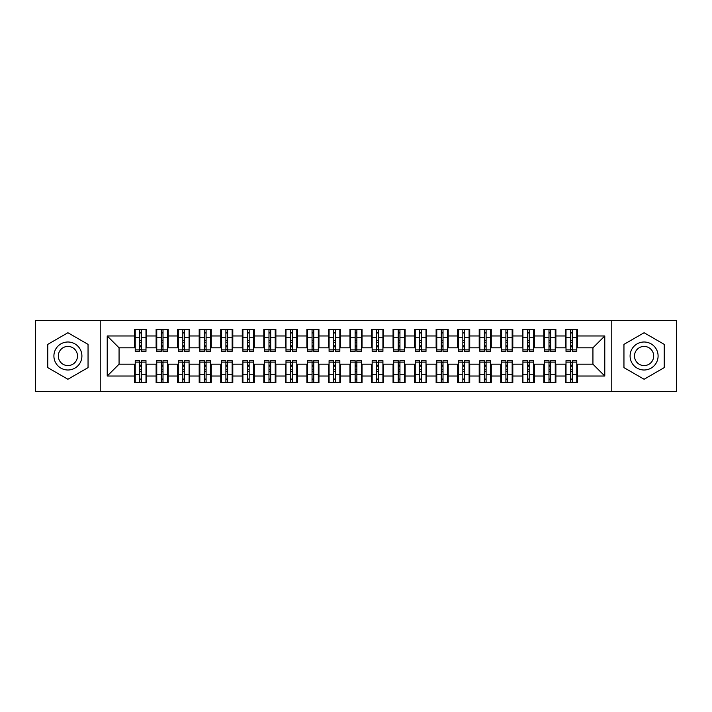 <?xml version="1.0" encoding="UTF-8"?>
<svg xmlns="http://www.w3.org/2000/svg" width="712" height="712" viewBox="0 0 712 712"><rect width="100%" height="100%" fill="white"/><g stroke="black" fill="none" stroke-linecap="round" stroke-linejoin="round"><path stroke-width="1.07" d="M611.777 391.538L676.4 391.538L676.4 320.462L611.777 320.462L611.777 391.538L100.223 391.538L100.223 320.462L35.6 320.462L35.6 391.538L100.223 391.538M570.534 342.321L572.252 342.321L570.534 342.321M572.252 369.679L570.534 369.679L572.252 369.679M548.997 342.321L550.714 342.321L548.997 342.321M550.714 369.679L548.997 369.679L550.714 369.679M527.458 342.321L529.176 342.321L527.458 342.321M529.176 369.679L527.458 369.679L529.176 369.679M505.912 342.321L507.638 342.321L505.912 342.321M507.638 369.679L505.912 369.679L507.638 369.679M484.374 342.321L486.1 342.321L484.374 342.321M486.1 369.679L484.374 369.679L486.1 369.679M462.836 342.321L464.562 342.321L462.836 342.321M464.562 369.679L462.836 369.679L464.562 369.679M441.298 342.321L443.015 342.321L441.298 342.321M443.015 369.679L441.298 369.679L443.015 369.679M419.76 342.321L421.477 342.321L419.76 342.321M421.477 369.679L419.76 369.679L421.477 369.679M398.222 342.321L399.939 342.321L398.222 342.321M399.939 369.679L398.222 369.679L399.939 369.679M376.675 342.321L378.401 342.321L376.675 342.321M378.401 369.679L376.675 369.679L378.401 369.679M355.137 342.321L356.863 342.321L355.137 342.321M356.863 369.679L355.137 369.679L356.863 369.679M333.599 342.321L335.325 342.321L333.599 342.321M335.325 369.679L333.599 369.679L335.325 369.679M312.061 342.321L313.778 342.321L312.061 342.321M313.778 369.679L312.061 369.679L313.778 369.679M290.523 342.321L292.24 342.321L290.523 342.321M292.24 369.679L290.523 369.679L292.24 369.679M268.985 342.321L270.702 342.321L268.985 342.321M270.702 369.679L268.985 369.679L270.702 369.679M247.438 342.321L249.164 342.321L247.438 342.321M249.164 369.679L247.438 369.679L249.164 369.679M225.9 342.321L227.626 342.321L225.9 342.321M227.626 369.679L225.9 369.679L227.626 369.679M204.362 342.321L206.088 342.321L204.362 342.321M206.088 369.679L204.362 369.679L206.088 369.679M182.824 342.321L184.541 342.321L182.824 342.321M184.541 369.679L182.824 369.679L184.541 369.679M161.286 342.321L163.004 342.321L161.286 342.321M163.004 369.679L161.286 369.679L163.004 369.679M611.777 320.462L100.223 320.462M135.218 347.812L119.064 347.812L107.218 335.966L107.218 376.034L134.577 376.034L134.577 382.709L146.636 382.709L146.636 376.034L156.115 376.034L156.115 382.709L168.174 382.709L168.174 376.034L177.653 376.034L177.653 382.709L189.712 382.709L189.712 376.034L199.191 376.034L199.191 382.709L211.25 382.709L211.25 376.034L220.729 376.034L220.729 382.709L232.797 382.709L232.797 376.034L242.276 376.034L242.276 382.709L254.335 382.709L254.335 376.034L263.814 376.034L263.814 382.709L275.873 382.709L275.873 376.034L285.352 376.034L285.352 382.709L297.411 382.709L297.411 376.034L306.89 376.034L306.89 382.709L318.949 382.709L318.949 376.034L328.428 376.034L328.428 382.709L340.487 382.709L340.487 376.034L349.966 376.034L349.966 382.709L362.034 382.709L362.034 376.034L371.513 376.034L371.513 382.709L383.572 382.709L383.572 376.034L393.051 376.034L393.051 382.709L405.11 382.709L405.11 376.034L414.589 376.034L414.589 382.709L426.648 382.709L426.648 376.034L436.127 376.034L436.127 382.709L448.186 382.709L448.186 376.034L457.665 376.034L457.665 382.709L469.724 382.709L469.724 376.034L479.203 376.034L479.203 382.709L491.271 382.709L491.271 376.034L500.75 376.034L500.75 382.709L512.809 382.709L512.809 376.034L522.288 376.034L522.288 382.709L534.347 382.709L534.347 376.034L543.826 376.034L543.826 382.709L555.885 382.709L555.885 376.034L565.364 376.034L565.364 382.709L577.423 382.709L577.423 364.188L592.936 364.188L592.936 347.812L576.782 347.812M107.218 335.966L134.577 335.966L134.577 347.812M592.936 347.812L604.782 335.966L577.423 335.966L577.423 329.291L565.364 329.291L565.364 335.966L555.885 335.966L555.885 329.291L543.826 329.291L543.826 335.966L534.347 335.966L534.347 329.291L522.288 329.291L522.288 335.966L512.809 335.966L512.809 329.291L500.75 329.291L500.75 335.966L491.271 335.966L491.271 329.291L479.203 329.291L479.203 335.966L469.724 335.966L469.724 329.291L457.665 329.291L457.665 335.966L448.186 335.966L448.186 329.291L436.127 329.291L436.127 335.966L426.648 335.966L426.648 329.291L414.589 329.291L414.589 335.966L405.11 335.966L405.11 329.291L393.051 329.291L393.051 335.966L383.572 335.966L383.572 329.291L371.513 329.291L371.513 335.966L362.034 335.966L362.034 329.291L349.966 329.291L349.966 335.966L340.487 335.966L340.487 329.291L328.428 329.291L328.428 335.966L318.949 335.966L318.949 329.291L306.89 329.291L306.89 335.966L297.411 335.966L297.411 329.291L285.352 329.291L285.352 335.966L275.873 335.966L275.873 329.291L263.814 329.291L263.814 335.966L254.335 335.966L254.335 329.291L242.276 329.291L242.276 335.966L232.797 335.966L232.797 329.291L220.729 329.291L220.729 335.966L211.25 335.966L211.25 329.291L199.191 329.291L199.191 335.966L189.712 335.966L189.712 329.291L177.653 329.291L177.653 335.966L168.174 335.966L168.174 329.291L156.115 329.291L156.115 335.966L146.636 335.966L146.636 329.291L134.577 329.291L134.577 335.966M604.782 335.966L604.782 376.034L577.423 376.034M555.885 376.034L555.885 364.188L566.013 364.188M565.364 376.034L565.364 364.188M577.423 335.966L577.423 347.812M534.347 376.034L534.347 364.188L544.466 364.188M543.826 376.034L543.826 364.188M565.364 335.966L565.364 347.812L555.244 347.812M555.885 335.966L555.885 347.812M512.809 376.034L512.809 364.188L522.928 364.188M522.288 376.034L522.288 364.188M543.826 335.966L543.826 347.812L533.697 347.812M534.347 335.966L534.347 347.812M491.271 376.034L491.271 364.188L501.39 364.188M500.75 376.034L500.75 364.188M522.288 335.966L522.288 347.812L512.159 347.812M512.809 335.966L512.809 347.812M469.724 376.034L469.724 364.188L479.852 364.188M479.203 376.034L479.203 364.188M500.75 335.966L500.75 347.812L490.621 347.812M491.271 335.966L491.271 347.812M448.186 376.034L448.186 364.188L458.314 364.188M457.665 376.034L457.665 364.188M479.203 335.966L479.203 347.812L469.083 347.812M469.724 335.966L469.724 347.812M426.648 376.034L426.648 364.188L436.776 364.188M436.127 376.034L436.127 364.188M457.665 335.966L457.665 347.812L447.545 347.812M448.186 335.966L448.186 347.812M405.11 376.034L405.11 364.188L415.23 364.188M414.589 376.034L414.589 364.188M436.127 335.966L436.127 347.812L426.007 347.812M426.648 335.966L426.648 347.812M383.572 376.034L383.572 364.188L393.692 364.188M393.051 376.034L393.051 364.188M414.589 335.966L414.589 347.812L404.46 347.812M405.11 335.966L405.11 347.812M362.034 376.034L362.034 364.188L372.154 364.188M371.513 376.034L371.513 364.188M393.051 335.966L393.051 347.812L382.923 347.812M383.572 335.966L383.572 347.812M340.487 376.034L340.487 364.188L350.615 364.188M349.966 376.034L349.966 364.188M371.513 335.966L371.513 347.812L361.385 347.812M362.034 335.966L362.034 347.812M318.949 376.034L318.949 364.188L329.077 364.188M328.428 376.034L328.428 364.188M349.966 335.966L349.966 347.812L339.847 347.812M340.487 335.966L340.487 347.812M297.411 376.034L297.411 364.188L307.54 364.188M306.89 376.034L306.89 364.188M328.428 335.966L328.428 347.812L318.308 347.812M318.949 335.966L318.949 347.812M275.873 376.034L275.873 364.188L285.993 364.188M285.352 376.034L285.352 364.188M306.89 335.966L306.89 347.812L296.77 347.812M297.411 335.966L297.411 347.812M254.335 376.034L254.335 364.188L264.455 364.188M263.814 376.034L263.814 364.188M285.352 335.966L285.352 347.812L275.224 347.812M275.873 335.966L275.873 347.812M232.797 376.034L232.797 364.188L242.917 364.188M242.276 376.034L242.276 364.188M263.814 335.966L263.814 347.812L253.686 347.812M254.335 335.966L254.335 347.812M211.25 376.034L211.25 364.188L221.379 364.188M220.729 376.034L220.729 364.188M242.276 335.966L242.276 347.812L232.148 347.812M232.797 335.966L232.797 347.812M189.712 376.034L189.712 364.188L199.841 364.188M199.191 376.034L199.191 364.188M220.729 335.966L220.729 347.812L210.61 347.812M211.25 335.966L211.25 347.812M168.174 376.034L168.174 364.188L178.303 364.188M177.653 376.034L177.653 364.188M199.191 335.966L199.191 347.812L189.072 347.812M189.712 335.966L189.712 347.812M146.636 376.034L146.636 364.188L156.756 364.188M156.115 376.034L156.115 364.188M177.653 335.966L177.653 347.812L167.534 347.812M168.174 335.966L168.174 347.812M139.748 342.321L141.465 342.321L139.748 342.321M141.465 369.679L139.748 369.679L141.465 369.679M107.218 376.034L119.064 364.188L135.218 364.188M134.577 376.034L134.577 364.188M156.115 335.966L156.115 347.812L145.987 347.812M146.636 335.966L146.636 347.812M88.048 344.377L67.907 332.744L47.766 344.377L47.766 367.623L67.907 379.256L88.048 367.623L88.048 344.377L88.048 367.623L67.907 379.256L47.766 367.623L47.766 344.377L67.907 332.744L88.048 344.377M623.952 344.377L623.952 367.623L644.093 379.256L664.234 367.623L664.234 344.377L644.093 332.744L623.952 344.377L644.093 332.744L664.234 344.377L664.234 367.623L644.093 379.256L623.952 367.623L623.952 344.377M119.064 347.812L119.064 364.188M566.013 347.812L565.364 347.812M544.466 347.812L543.826 347.812M522.928 347.812L522.288 347.812M501.39 347.812L500.75 347.812M479.852 347.812L479.203 347.812M458.314 347.812L457.665 347.812M436.776 347.812L436.127 347.812M415.23 347.812L414.589 347.812M393.692 347.812L393.051 347.812M372.154 347.812L371.513 347.812M350.615 347.812L349.966 347.812M329.077 347.812L328.428 347.812M307.54 347.812L306.89 347.812M285.993 347.812L285.352 347.812M264.455 347.812L263.814 347.812M242.917 347.812L242.276 347.812M221.379 347.812L220.729 347.812M199.841 347.812L199.191 347.812M178.303 347.812L177.653 347.812M156.756 347.812L156.115 347.812M145.987 364.188L146.636 364.188M167.534 364.188L168.174 364.188M189.072 364.188L189.712 364.188M210.61 364.188L211.25 364.188M232.148 364.188L232.797 364.188M253.686 364.188L254.335 364.188M275.224 364.188L275.873 364.188M296.77 364.188L297.411 364.188M318.308 364.188L318.949 364.188M339.847 364.188L340.487 364.188M361.385 364.188L362.034 364.188M382.923 364.188L383.572 364.188M404.46 364.188L405.11 364.188M426.007 364.188L426.648 364.188M447.545 364.188L448.186 364.188M469.083 364.188L469.724 364.188M490.621 364.188L491.271 364.188M512.159 364.188L512.809 364.188M533.697 364.188L534.347 364.188M555.244 364.188L555.885 364.188M576.782 364.188L577.423 364.188M604.782 376.034L592.936 364.188M135.218 329.505L145.987 329.505L135.218 329.505L135.218 351.372L139.748 351.372L139.748 329.585L145.987 329.62L145.987 351.372L141.465 351.372L141.465 329.62M139.748 332.388L141.465 332.388M139.748 349.556L141.465 349.556M141.465 346.851L139.748 346.851M139.748 345.792L141.465 345.792M146.636 339.526L145.987 339.526M146.636 342.321L145.987 342.321M135.218 339.526L134.577 339.526M135.218 342.321L134.577 342.321M145.987 382.495L135.218 382.495L145.987 382.495L145.987 360.628L141.465 360.628L141.465 382.415L135.218 382.38L135.218 360.628L139.748 360.628L139.748 382.38M141.465 379.612L139.748 379.612M141.465 362.444L139.748 362.444M139.748 365.149L141.465 365.149M141.465 366.208L139.748 366.208M134.577 372.474L135.218 372.474M134.577 369.679L135.218 369.679M145.987 372.474L146.636 372.474M145.987 369.679L146.636 369.679M156.756 329.505L167.534 329.505L156.756 329.505L156.756 351.372L161.286 351.372L161.286 329.585L167.534 329.62L167.534 351.372L163.004 351.372L163.004 329.62M161.286 332.388L163.004 332.388M161.286 349.556L163.004 349.556M163.004 346.851L161.286 346.851M161.286 345.792L163.004 345.792M168.174 339.526L167.534 339.526M168.174 342.321L167.534 342.321M156.756 339.526L156.115 339.526M156.756 342.321L156.115 342.321M178.303 329.505L189.072 329.505L178.303 329.505L178.303 351.372L182.824 351.372L182.824 329.585L189.072 329.62L189.072 351.372L184.541 351.372L184.541 329.62M182.824 332.388L184.541 332.388M182.824 349.556L184.541 349.556M184.541 346.851L182.824 346.851M182.824 345.792L184.541 345.792M189.712 339.526L189.072 339.526M189.712 342.321L189.072 342.321M178.303 339.526L177.653 339.526M178.303 342.321L177.653 342.321M199.841 329.505L210.61 329.505L199.841 329.505L199.841 351.372L204.362 351.372L204.362 329.585L210.61 329.62L210.61 351.372L206.088 351.372L206.088 329.62M204.362 332.388L206.088 332.388M204.362 349.556L206.088 349.556M206.088 346.851L204.362 346.851M204.362 345.792L206.088 345.792M211.25 339.526L210.61 339.526M211.25 342.321L210.61 342.321M199.841 339.526L199.191 339.526M199.841 342.321L199.191 342.321M221.379 329.505L232.148 329.505L221.379 329.505L221.379 351.372L225.9 351.372L225.9 329.585L232.148 329.62L232.148 351.372L227.626 351.372L227.626 329.62M225.9 332.388L227.626 332.388M225.9 349.556L227.626 349.556M227.626 346.851L225.9 346.851M225.9 345.792L227.626 345.792M232.797 339.526L232.148 339.526M232.797 342.321L232.148 342.321M221.379 339.526L220.729 339.526M221.379 342.321L220.729 342.321M167.534 382.495L156.756 382.495L167.534 382.495L167.534 360.628L163.004 360.628L163.004 382.415L156.756 382.38L156.756 360.628L161.286 360.628L161.286 382.38M163.004 379.612L161.286 379.612M163.004 362.444L161.286 362.444M161.286 365.149L163.004 365.149M163.004 366.208L161.286 366.208M156.115 372.474L156.756 372.474M156.115 369.679L156.756 369.679M167.534 372.474L168.174 372.474M167.534 369.679L168.174 369.679M189.072 382.495L178.303 382.495L189.072 382.495L189.072 360.628L184.541 360.628L184.541 382.415L178.303 382.38L178.303 360.628L182.824 360.628L182.824 382.38M184.541 379.612L182.824 379.612M184.541 362.444L182.824 362.444M182.824 365.149L184.541 365.149M184.541 366.208L182.824 366.208M177.653 372.474L178.303 372.474M177.653 369.679L178.303 369.679M189.072 372.474L189.712 372.474M189.072 369.679L189.712 369.679M210.61 382.495L199.841 382.495L210.61 382.495L210.61 360.628L206.088 360.628L206.088 382.415L199.841 382.38L199.841 360.628L204.362 360.628L204.362 382.38M206.088 379.612L204.362 379.612M206.088 362.444L204.362 362.444M204.362 365.149L206.088 365.149M206.088 366.208L204.362 366.208M199.191 372.474L199.841 372.474M199.191 369.679L199.841 369.679M210.61 372.474L211.25 372.474M210.61 369.679L211.25 369.679M232.148 382.495L221.379 382.495L232.148 382.495L232.148 360.628L227.626 360.628L227.626 382.415L221.379 382.38L221.379 360.628L225.9 360.628L225.9 382.38M227.626 379.612L225.9 379.612M227.626 362.444L225.9 362.444M225.9 365.149L227.626 365.149M227.626 366.208L225.9 366.208M220.729 372.474L221.379 372.474M220.729 369.679L221.379 369.679M232.148 372.474L232.797 372.474M232.148 369.679L232.797 369.679M67.907 342A14 14 0 0 0 53.907 356A14 14 0 0 0 67.907 370A14 14 0 0 0 81.907 356A14 14 0 0 0 67.907 342M67.907 346.415A9.585 9.585 0 0 0 58.322 356A9.585 9.585 0 0 0 67.907 365.585A9.585 9.585 0 0 0 77.492 356A9.585 9.585 0 0 0 67.907 346.415M644.093 342A14 14 0 0 0 630.093 356A14 14 0 0 0 644.093 370A14 14 0 0 0 658.093 356A14 14 0 0 0 644.093 342M644.093 346.415A9.585 9.585 0 0 0 634.508 356A9.585 9.585 0 0 0 644.093 365.585A9.585 9.585 0 0 0 653.678 356A9.585 9.585 0 0 0 644.093 346.415M242.917 329.505L253.686 329.505L242.917 329.505L242.917 351.372L247.438 351.372L247.438 329.585L253.686 329.62L253.686 351.372L249.164 351.372L249.164 329.62M247.438 332.388L249.164 332.388M247.438 349.556L249.164 349.556M249.164 346.851L247.438 346.851M247.438 345.792L249.164 345.792M254.335 339.526L253.686 339.526M254.335 342.321L253.686 342.321M242.917 339.526L242.276 339.526M242.917 342.321L242.276 342.321M253.686 382.495L242.917 382.495L253.686 382.495L253.686 360.628L249.164 360.628L249.164 382.415L242.917 382.38L242.917 360.628L247.438 360.628L247.438 382.38M249.164 379.612L247.438 379.612M249.164 362.444L247.438 362.444M247.438 365.149L249.164 365.149M249.164 366.208L247.438 366.208M242.276 372.474L242.917 372.474M242.276 369.679L242.917 369.679M253.686 372.474L254.335 372.474M253.686 369.679L254.335 369.679M264.455 329.505L275.224 329.505L264.455 329.505L264.455 351.372L268.985 351.372L268.985 329.585L275.224 329.62L275.224 351.372L270.702 351.372L270.702 329.62M268.985 332.388L270.702 332.388M268.985 349.556L270.702 349.556M270.702 346.851L268.985 346.851M268.985 345.792L270.702 345.792M275.873 339.526L275.224 339.526M275.873 342.321L275.224 342.321M264.455 339.526L263.814 339.526M264.455 342.321L263.814 342.321M275.224 382.495L264.455 382.495L275.224 382.495L275.224 360.628L270.702 360.628L270.702 382.415L264.455 382.38L264.455 360.628L268.985 360.628L268.985 382.38M270.702 379.612L268.985 379.612M270.702 362.444L268.985 362.444M268.985 365.149L270.702 365.149M270.702 366.208L268.985 366.208M263.814 372.474L264.455 372.474M263.814 369.679L264.455 369.679M275.224 372.474L275.873 372.474M275.224 369.679L275.873 369.679M285.993 329.505L296.77 329.505L285.993 329.505L285.993 351.372L290.523 351.372L290.523 329.585L296.77 329.62L296.77 351.372L292.24 351.372L292.24 329.62M290.523 332.388L292.24 332.388M290.523 349.556L292.24 349.556M292.24 346.851L290.523 346.851M290.523 345.792L292.24 345.792M297.411 339.526L296.77 339.526M297.411 342.321L296.77 342.321M285.993 339.526L285.352 339.526M285.993 342.321L285.352 342.321M296.77 382.495L285.993 382.495L296.77 382.495L296.77 360.628L292.24 360.628L292.24 382.415L285.993 382.38L285.993 360.628L290.523 360.628L290.523 382.38M292.24 379.612L290.523 379.612M292.24 362.444L290.523 362.444M290.523 365.149L292.24 365.149M292.24 366.208L290.523 366.208M285.352 372.474L285.993 372.474M285.352 369.679L285.993 369.679M296.77 372.474L297.411 372.474M296.77 369.679L297.411 369.679M307.54 329.505L318.308 329.505L307.54 329.505L307.54 351.372L312.061 351.372L312.061 329.585L318.308 329.62L318.308 351.372L313.778 351.372L313.778 329.62M312.061 332.388L313.778 332.388M312.061 349.556L313.778 349.556M313.778 346.851L312.061 346.851M312.061 345.792L313.778 345.792M318.949 339.526L318.308 339.526M318.949 342.321L318.308 342.321M307.54 339.526L306.89 339.526M307.54 342.321L306.89 342.321M318.308 382.495L307.54 382.495L318.308 382.495L318.308 360.628L313.778 360.628L313.778 382.415L307.54 382.38L307.54 360.628L312.061 360.628L312.061 382.38M313.778 379.612L312.061 379.612M313.778 362.444L312.061 362.444M312.061 365.149L313.778 365.149M313.778 366.208L312.061 366.208M306.89 372.474L307.54 372.474M306.89 369.679L307.54 369.679M318.308 372.474L318.949 372.474M318.308 369.679L318.949 369.679M329.077 329.505L339.847 329.505L329.077 329.505L329.077 351.372L333.599 351.372L333.599 329.585L339.847 329.62L339.847 351.372L335.325 351.372L335.325 329.62M333.599 332.388L335.325 332.388M333.599 349.556L335.325 349.556M335.325 346.851L333.599 346.851M333.599 345.792L335.325 345.792M340.487 339.526L339.847 339.526M340.487 342.321L339.847 342.321M329.077 339.526L328.428 339.526M329.077 342.321L328.428 342.321M339.847 382.495L329.077 382.495L339.847 382.495L339.847 360.628L335.325 360.628L335.325 382.415L329.077 382.38L329.077 360.628L333.599 360.628L333.599 382.38M335.325 379.612L333.599 379.612M335.325 362.444L333.599 362.444M333.599 365.149L335.325 365.149M335.325 366.208L333.599 366.208M328.428 372.474L329.077 372.474M328.428 369.679L329.077 369.679M339.847 372.474L340.487 372.474M339.847 369.679L340.487 369.679M350.615 329.505L361.385 329.505L350.615 329.505L350.615 351.372L355.137 351.372L355.137 329.585L361.385 329.62L361.385 351.372L356.863 351.372L356.863 329.62M355.137 332.388L356.863 332.388M355.137 349.556L356.863 349.556M356.863 346.851L355.137 346.851M355.137 345.792L356.863 345.792M362.034 339.526L361.385 339.526M362.034 342.321L361.385 342.321M350.615 339.526L349.966 339.526M350.615 342.321L349.966 342.321M361.385 382.495L350.615 382.495L361.385 382.495L361.385 360.628L356.863 360.628L356.863 382.415L350.615 382.38L350.615 360.628L355.137 360.628L355.137 382.38M356.863 379.612L355.137 379.612M356.863 362.444L355.137 362.444M355.137 365.149L356.863 365.149M356.863 366.208L355.137 366.208M349.966 372.474L350.615 372.474M349.966 369.679L350.615 369.679M361.385 372.474L362.034 372.474M361.385 369.679L362.034 369.679M372.154 329.505L382.923 329.505L372.154 329.505L372.154 351.372L376.675 351.372L376.675 329.585L382.923 329.62L382.923 351.372L378.401 351.372L378.401 329.62M376.675 332.388L378.401 332.388M376.675 349.556L378.401 349.556M378.401 346.851L376.675 346.851M376.675 345.792L378.401 345.792M383.572 339.526L382.923 339.526M383.572 342.321L382.923 342.321M372.154 339.526L371.513 339.526M372.154 342.321L371.513 342.321M382.923 382.495L372.154 382.495L382.923 382.495L382.923 360.628L378.401 360.628L378.401 382.415L372.154 382.38L372.154 360.628L376.675 360.628L376.675 382.38M378.401 379.612L376.675 379.612M378.401 362.444L376.675 362.444M376.675 365.149L378.401 365.149M378.401 366.208L376.675 366.208M371.513 372.474L372.154 372.474M371.513 369.679L372.154 369.679M382.923 372.474L383.572 372.474M382.923 369.679L383.572 369.679M393.692 329.505L404.46 329.505L393.692 329.505L393.692 351.372L398.222 351.372L398.222 329.585L404.46 329.62L404.46 351.372L399.939 351.372L399.939 329.62M398.222 332.388L399.939 332.388M398.222 349.556L399.939 349.556M399.939 346.851L398.222 346.851M398.222 345.792L399.939 345.792M405.11 339.526L404.46 339.526M405.11 342.321L404.46 342.321M393.692 339.526L393.051 339.526M393.692 342.321L393.051 342.321M404.46 382.495L393.692 382.495L404.46 382.495L404.46 360.628L399.939 360.628L399.939 382.415L393.692 382.38L393.692 360.628L398.222 360.628L398.222 382.38M399.939 379.612L398.222 379.612M399.939 362.444L398.222 362.444M398.222 365.149L399.939 365.149M399.939 366.208L398.222 366.208M393.051 372.474L393.692 372.474M393.051 369.679L393.692 369.679M404.46 372.474L405.11 372.474M404.46 369.679L405.11 369.679M415.23 329.505L426.007 329.505L415.23 329.505L415.23 351.372L419.76 351.372L419.76 329.585L426.007 329.62L426.007 351.372L421.477 351.372L421.477 329.62M419.76 332.388L421.477 332.388M419.76 349.556L421.477 349.556M421.477 346.851L419.76 346.851M419.76 345.792L421.477 345.792M426.648 339.526L426.007 339.526M426.648 342.321L426.007 342.321M415.23 339.526L414.589 339.526M415.23 342.321L414.589 342.321M426.007 382.495L415.23 382.495L426.007 382.495L426.007 360.628L421.477 360.628L421.477 382.415L415.23 382.38L415.23 360.628L419.76 360.628L419.76 382.38M421.477 379.612L419.76 379.612M421.477 362.444L419.76 362.444M419.76 365.149L421.477 365.149M421.477 366.208L419.76 366.208M414.589 372.474L415.23 372.474M414.589 369.679L415.23 369.679M426.007 372.474L426.648 372.474M426.007 369.679L426.648 369.679M436.776 329.505L447.545 329.505L436.776 329.505L436.776 351.372L441.298 351.372L441.298 329.585L447.545 329.62L447.545 351.372L443.015 351.372L443.015 329.62M441.298 332.388L443.015 332.388M441.298 349.556L443.015 349.556M443.015 346.851L441.298 346.851M441.298 345.792L443.015 345.792M448.186 339.526L447.545 339.526M448.186 342.321L447.545 342.321M436.776 339.526L436.127 339.526M436.776 342.321L436.127 342.321M447.545 382.495L436.776 382.495L447.545 382.495L447.545 360.628L443.015 360.628L443.015 382.415L436.776 382.38L436.776 360.628L441.298 360.628L441.298 382.38M443.015 379.612L441.298 379.612M443.015 362.444L441.298 362.444M441.298 365.149L443.015 365.149M443.015 366.208L441.298 366.208M436.127 372.474L436.776 372.474M436.127 369.679L436.776 369.679M447.545 372.474L448.186 372.474M447.545 369.679L448.186 369.679M458.314 329.505L469.083 329.505L458.314 329.505L458.314 351.372L462.836 351.372L462.836 329.585L469.083 329.62L469.083 351.372L464.562 351.372L464.562 329.62M462.836 332.388L464.562 332.388M462.836 349.556L464.562 349.556M464.562 346.851L462.836 346.851M462.836 345.792L464.562 345.792M469.724 339.526L469.083 339.526M469.724 342.321L469.083 342.321M458.314 339.526L457.665 339.526M458.314 342.321L457.665 342.321M469.083 382.495L458.314 382.495L469.083 382.495L469.083 360.628L464.562 360.628L464.562 382.415L458.314 382.38L458.314 360.628L462.836 360.628L462.836 382.38M464.562 379.612L462.836 379.612M464.562 362.444L462.836 362.444M462.836 365.149L464.562 365.149M464.562 366.208L462.836 366.208M457.665 372.474L458.314 372.474M457.665 369.679L458.314 369.679M469.083 372.474L469.724 372.474M469.083 369.679L469.724 369.679M479.852 329.505L490.621 329.505L479.852 329.505L479.852 351.372L484.374 351.372L484.374 329.585L490.621 329.62L490.621 351.372L486.1 351.372L486.1 329.62M484.374 332.388L486.1 332.388M484.374 349.556L486.1 349.556M486.1 346.851L484.374 346.851M484.374 345.792L486.1 345.792M491.271 339.526L490.621 339.526M491.271 342.321L490.621 342.321M479.852 339.526L479.203 339.526M479.852 342.321L479.203 342.321M490.621 382.495L479.852 382.495L490.621 382.495L490.621 360.628L486.1 360.628L486.1 382.415L479.852 382.38L479.852 360.628L484.374 360.628L484.374 382.38M486.1 379.612L484.374 379.612M486.1 362.444L484.374 362.444M484.374 365.149L486.1 365.149M486.1 366.208L484.374 366.208M479.203 372.474L479.852 372.474M479.203 369.679L479.852 369.679M490.621 372.474L491.271 372.474M490.621 369.679L491.271 369.679M501.39 329.505L512.159 329.505L501.39 329.505L501.39 351.372L505.912 351.372L505.912 329.585L512.159 329.62L512.159 351.372L507.638 351.372L507.638 329.62M505.912 332.388L507.638 332.388M505.912 349.556L507.638 349.556M507.638 346.851L505.912 346.851M505.912 345.792L507.638 345.792M512.809 339.526L512.159 339.526M512.809 342.321L512.159 342.321M501.39 339.526L500.75 339.526M501.39 342.321L500.75 342.321M512.159 382.495L501.39 382.495L512.159 382.495L512.159 360.628L507.638 360.628L507.638 382.415L501.39 382.38L501.39 360.628L505.912 360.628L505.912 382.38M507.638 379.612L505.912 379.612M507.638 362.444L505.912 362.444M505.912 365.149L507.638 365.149M507.638 366.208L505.912 366.208M500.75 372.474L501.39 372.474M500.75 369.679L501.39 369.679M512.159 372.474L512.809 372.474M512.159 369.679L512.809 369.679M522.928 329.505L533.697 329.505L522.928 329.505L522.928 351.372L527.458 351.372L527.458 329.585L533.697 329.62L533.697 351.372L529.176 351.372L529.176 329.62M527.458 332.388L529.176 332.388M527.458 349.556L529.176 349.556M529.176 346.851L527.458 346.851M527.458 345.792L529.176 345.792M534.347 339.526L533.697 339.526M534.347 342.321L533.697 342.321M522.928 339.526L522.288 339.526M522.928 342.321L522.288 342.321M533.697 382.495L522.928 382.495L533.697 382.495L533.697 360.628L529.176 360.628L529.176 382.415L522.928 382.38L522.928 360.628L527.458 360.628L527.458 382.38M529.176 379.612L527.458 379.612M529.176 362.444L527.458 362.444M527.458 365.149L529.176 365.149M529.176 366.208L527.458 366.208M522.288 372.474L522.928 372.474M522.288 369.679L522.928 369.679M533.697 372.474L534.347 372.474M533.697 369.679L534.347 369.679M544.466 329.505L555.244 329.505L544.466 329.505L544.466 351.372L548.997 351.372L548.997 329.585L555.244 329.62L555.244 351.372L550.714 351.372L550.714 329.62M548.997 332.388L550.714 332.388M548.997 349.556L550.714 349.556M550.714 346.851L548.997 346.851M548.997 345.792L550.714 345.792M555.885 339.526L555.244 339.526M555.885 342.321L555.244 342.321M544.466 339.526L543.826 339.526M544.466 342.321L543.826 342.321M555.244 382.495L544.466 382.495L555.244 382.495L555.244 360.628L550.714 360.628L550.714 382.415L544.466 382.38L544.466 360.628L548.997 360.628L548.997 382.38M550.714 379.612L548.997 379.612M550.714 362.444L548.997 362.444M548.997 365.149L550.714 365.149M550.714 366.208L548.997 366.208M543.826 372.474L544.466 372.474M543.826 369.679L544.466 369.679M555.244 372.474L555.885 372.474M555.244 369.679L555.885 369.679M566.013 329.505L576.782 329.505L566.013 329.505L566.013 351.372L570.534 351.372L570.534 329.585L576.782 329.62L576.782 351.372L572.252 351.372L572.252 329.62M570.534 332.388L572.252 332.388M570.534 349.556L572.252 349.556M572.252 346.851L570.534 346.851M570.534 345.792L572.252 345.792M577.423 339.526L576.782 339.526M577.423 342.321L576.782 342.321M566.013 339.526L565.364 339.526M566.013 342.321L565.364 342.321M576.782 382.495L566.013 382.495L576.782 382.495L576.782 360.628L572.252 360.628L572.252 382.415L566.013 382.38L566.013 360.628L570.534 360.628L570.534 382.38M572.252 379.612L570.534 379.612M572.252 362.444L570.534 362.444M570.534 365.149L572.252 365.149M572.252 366.208L570.534 366.208M565.364 372.474L566.013 372.474M565.364 369.679L566.013 369.679M576.782 372.474L577.423 372.474M576.782 369.679L577.423 369.679M135.218 329.62L139.748 329.62M141.465 349.886L145.987 349.886M141.465 337.764L145.987 337.764M135.218 349.886L139.748 349.886M135.218 337.764L139.748 337.764M139.748 340.683L141.465 340.683M139.748 332.958L141.465 332.958M145.987 382.38L141.465 382.38M139.748 362.114L135.218 362.114M139.748 374.236L135.218 374.236M145.987 362.114L141.465 362.114M145.987 374.236L141.465 374.236M141.465 371.317L139.748 371.317M141.465 379.042L139.748 379.042M156.756 329.62L161.286 329.62M163.004 349.886L167.534 349.886M163.004 337.764L167.534 337.764M156.756 349.886L161.286 349.886M156.756 337.764L161.286 337.764M161.286 340.683L163.004 340.683M161.286 332.958L163.004 332.958M178.303 329.62L182.824 329.62M184.541 349.886L189.072 349.886M184.541 337.764L189.072 337.764M178.303 349.886L182.824 349.886M178.303 337.764L182.824 337.764M182.824 340.683L184.541 340.683M182.824 332.958L184.541 332.958M199.841 329.62L204.362 329.62M206.088 349.886L210.61 349.886M206.088 337.764L210.61 337.764M199.841 349.886L204.362 349.886M199.841 337.764L204.362 337.764M204.362 340.683L206.088 340.683M204.362 332.958L206.088 332.958M221.379 329.62L225.9 329.62M227.626 349.886L232.148 349.886M227.626 337.764L232.148 337.764M221.379 349.886L225.9 349.886M221.379 337.764L225.9 337.764M225.9 340.683L227.626 340.683M225.9 332.958L227.626 332.958M167.534 382.38L163.004 382.38M161.286 362.114L156.756 362.114M161.286 374.236L156.756 374.236M167.534 362.114L163.004 362.114M167.534 374.236L163.004 374.236M163.004 371.317L161.286 371.317M163.004 379.042L161.286 379.042M189.072 382.38L184.541 382.38M182.824 362.114L178.303 362.114M182.824 374.236L178.303 374.236M189.072 362.114L184.541 362.114M189.072 374.236L184.541 374.236M184.541 371.317L182.824 371.317M184.541 379.042L182.824 379.042M210.61 382.38L206.088 382.38M204.362 362.114L199.841 362.114M204.362 374.236L199.841 374.236M210.61 362.114L206.088 362.114M210.61 374.236L206.088 374.236M206.088 371.317L204.362 371.317M206.088 379.042L204.362 379.042M232.148 382.38L227.626 382.38M225.9 362.114L221.379 362.114M225.9 374.236L221.379 374.236M232.148 362.114L227.626 362.114M232.148 374.236L227.626 374.236M227.626 371.317L225.9 371.317M227.626 379.042L225.9 379.042M242.917 329.62L247.438 329.62M249.164 349.886L253.686 349.886M249.164 337.764L253.686 337.764M242.917 349.886L247.438 349.886M242.917 337.764L247.438 337.764M247.438 340.683L249.164 340.683M247.438 332.958L249.164 332.958M253.686 382.38L249.164 382.38M247.438 362.114L242.917 362.114M247.438 374.236L242.917 374.236M253.686 362.114L249.164 362.114M253.686 374.236L249.164 374.236M249.164 371.317L247.438 371.317M249.164 379.042L247.438 379.042M264.455 329.62L268.985 329.62M270.702 349.886L275.224 349.886M270.702 337.764L275.224 337.764M264.455 349.886L268.985 349.886M264.455 337.764L268.985 337.764M268.985 340.683L270.702 340.683M268.985 332.958L270.702 332.958M275.224 382.38L270.702 382.38M268.985 362.114L264.455 362.114M268.985 374.236L264.455 374.236M275.224 362.114L270.702 362.114M275.224 374.236L270.702 374.236M270.702 371.317L268.985 371.317M270.702 379.042L268.985 379.042M285.993 329.62L290.523 329.62M292.24 349.886L296.77 349.886M292.24 337.764L296.77 337.764M285.993 349.886L290.523 349.886M285.993 337.764L290.523 337.764M290.523 340.683L292.24 340.683M290.523 332.958L292.24 332.958M296.77 382.38L292.24 382.38M290.523 362.114L285.993 362.114M290.523 374.236L285.993 374.236M296.77 362.114L292.24 362.114M296.77 374.236L292.24 374.236M292.24 371.317L290.523 371.317M292.24 379.042L290.523 379.042M307.54 329.62L312.061 329.62M313.778 349.886L318.308 349.886M313.778 337.764L318.308 337.764M307.54 349.886L312.061 349.886M307.54 337.764L312.061 337.764M312.061 340.683L313.778 340.683M312.061 332.958L313.778 332.958M318.308 382.38L313.778 382.38M312.061 362.114L307.54 362.114M312.061 374.236L307.54 374.236M318.308 362.114L313.778 362.114M318.308 374.236L313.778 374.236M313.778 371.317L312.061 371.317M313.778 379.042L312.061 379.042M329.077 329.62L333.599 329.62M335.325 349.886L339.847 349.886M335.325 337.764L339.847 337.764M329.077 349.886L333.599 349.886M329.077 337.764L333.599 337.764M333.599 340.683L335.325 340.683M333.599 332.958L335.325 332.958M339.847 382.38L335.325 382.38M333.599 362.114L329.077 362.114M333.599 374.236L329.077 374.236M339.847 362.114L335.325 362.114M339.847 374.236L335.325 374.236M335.325 371.317L333.599 371.317M335.325 379.042L333.599 379.042M350.615 329.62L355.137 329.62M356.863 349.886L361.385 349.886M356.863 337.764L361.385 337.764M350.615 349.886L355.137 349.886M350.615 337.764L355.137 337.764M355.137 340.683L356.863 340.683M355.137 332.958L356.863 332.958M361.385 382.38L356.863 382.38M355.137 362.114L350.615 362.114M355.137 374.236L350.615 374.236M361.385 362.114L356.863 362.114M361.385 374.236L356.863 374.236M356.863 371.317L355.137 371.317M356.863 379.042L355.137 379.042M372.154 329.62L376.675 329.62M378.401 349.886L382.923 349.886M378.401 337.764L382.923 337.764M372.154 349.886L376.675 349.886M372.154 337.764L376.675 337.764M376.675 340.683L378.401 340.683M376.675 332.958L378.401 332.958M382.923 382.38L378.401 382.38M376.675 362.114L372.154 362.114M376.675 374.236L372.154 374.236M382.923 362.114L378.401 362.114M382.923 374.236L378.401 374.236M378.401 371.317L376.675 371.317M378.401 379.042L376.675 379.042M393.692 329.62L398.222 329.62M399.939 349.886L404.46 349.886M399.939 337.764L404.46 337.764M393.692 349.886L398.222 349.886M393.692 337.764L398.222 337.764M398.222 340.683L399.939 340.683M398.222 332.958L399.939 332.958M404.46 382.38L399.939 382.38M398.222 362.114L393.692 362.114M398.222 374.236L393.692 374.236M404.46 362.114L399.939 362.114M404.46 374.236L399.939 374.236M399.939 371.317L398.222 371.317M399.939 379.042L398.222 379.042M415.23 329.62L419.76 329.62M421.477 349.886L426.007 349.886M421.477 337.764L426.007 337.764M415.23 349.886L419.76 349.886M415.23 337.764L419.76 337.764M419.76 340.683L421.477 340.683M419.76 332.958L421.477 332.958M426.007 382.38L421.477 382.38M419.76 362.114L415.23 362.114M419.76 374.236L415.23 374.236M426.007 362.114L421.477 362.114M426.007 374.236L421.477 374.236M421.477 371.317L419.76 371.317M421.477 379.042L419.76 379.042M436.776 329.62L441.298 329.62M443.015 349.886L447.545 349.886M443.015 337.764L447.545 337.764M436.776 349.886L441.298 349.886M436.776 337.764L441.298 337.764M441.298 340.683L443.015 340.683M441.298 332.958L443.015 332.958M447.545 382.38L443.015 382.38M441.298 362.114L436.776 362.114M441.298 374.236L436.776 374.236M447.545 362.114L443.015 362.114M447.545 374.236L443.015 374.236M443.015 371.317L441.298 371.317M443.015 379.042L441.298 379.042M458.314 329.62L462.836 329.62M464.562 349.886L469.083 349.886M464.562 337.764L469.083 337.764M458.314 349.886L462.836 349.886M458.314 337.764L462.836 337.764M462.836 340.683L464.562 340.683M462.836 332.958L464.562 332.958M469.083 382.38L464.562 382.38M462.836 362.114L458.314 362.114M462.836 374.236L458.314 374.236M469.083 362.114L464.562 362.114M469.083 374.236L464.562 374.236M464.562 371.317L462.836 371.317M464.562 379.042L462.836 379.042M479.852 329.62L484.374 329.62M486.1 349.886L490.621 349.886M486.1 337.764L490.621 337.764M479.852 349.886L484.374 349.886M479.852 337.764L484.374 337.764M484.374 340.683L486.1 340.683M484.374 332.958L486.1 332.958M490.621 382.38L486.1 382.38M484.374 362.114L479.852 362.114M484.374 374.236L479.852 374.236M490.621 362.114L486.1 362.114M490.621 374.236L486.1 374.236M486.1 371.317L484.374 371.317M486.1 379.042L484.374 379.042M501.39 329.62L505.912 329.62M507.638 349.886L512.159 349.886M507.638 337.764L512.159 337.764M501.39 349.886L505.912 349.886M501.39 337.764L505.912 337.764M505.912 340.683L507.638 340.683M505.912 332.958L507.638 332.958M512.159 382.38L507.638 382.38M505.912 362.114L501.39 362.114M505.912 374.236L501.39 374.236M512.159 362.114L507.638 362.114M512.159 374.236L507.638 374.236M507.638 371.317L505.912 371.317M507.638 379.042L505.912 379.042M522.928 329.62L527.458 329.62M529.176 349.886L533.697 349.886M529.176 337.764L533.697 337.764M522.928 349.886L527.458 349.886M522.928 337.764L527.458 337.764M527.458 340.683L529.176 340.683M527.458 332.958L529.176 332.958M533.697 382.38L529.176 382.38M527.458 362.114L522.928 362.114M527.458 374.236L522.928 374.236M533.697 362.114L529.176 362.114M533.697 374.236L529.176 374.236M529.176 371.317L527.458 371.317M529.176 379.042L527.458 379.042M544.466 329.62L548.997 329.62M550.714 349.886L555.244 349.886M550.714 337.764L555.244 337.764M544.466 349.886L548.997 349.886M544.466 337.764L548.997 337.764M548.997 340.683L550.714 340.683M548.997 332.958L550.714 332.958M555.244 382.38L550.714 382.38M548.997 362.114L544.466 362.114M548.997 374.236L544.466 374.236M555.244 362.114L550.714 362.114M555.244 374.236L550.714 374.236M550.714 371.317L548.997 371.317M550.714 379.042L548.997 379.042M566.013 329.62L570.534 329.62M572.252 349.886L576.782 349.886M572.252 337.764L576.782 337.764M566.013 349.886L570.534 349.886M566.013 337.764L570.534 337.764M570.534 340.683L572.252 340.683M570.534 332.958L572.252 332.958M576.782 382.38L572.252 382.38M570.534 362.114L566.013 362.114M570.534 374.236L566.013 374.236M576.782 362.114L572.252 362.114M576.782 374.236L572.252 374.236M572.252 371.317L570.534 371.317M572.252 379.042L570.534 379.042"/></g></svg>
